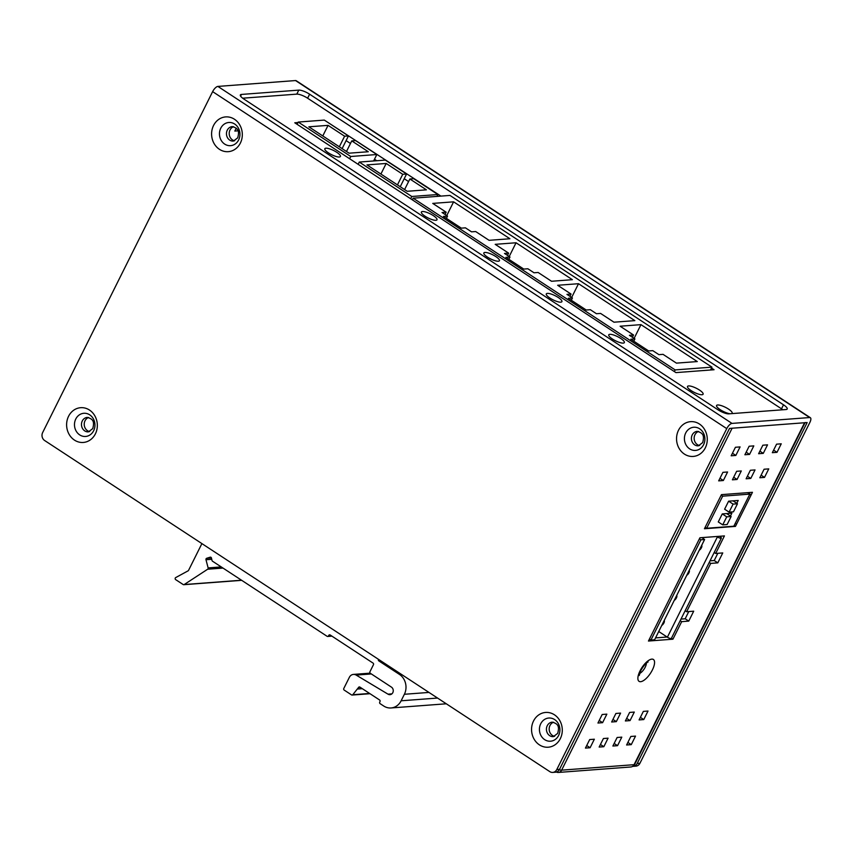 <?xml version="1.0" encoding="UTF-8"?>
<svg xmlns="http://www.w3.org/2000/svg" width="853" height="853" viewBox="0 0 853 853"><rect width="100%" height="100%" fill="white"/><g stroke="black" fill="none" stroke-linecap="round" stroke-linejoin="round"><path stroke-width="1.28" d="M556.433 772.04A4.649 4.094 -94.3 0 0 558.406 772.445A4.649 4.094 -94.3 0 0 561.637 770.152A4.649 1.237 -153.5 0 1 559.333 769.694M805.029 422.725L634.664 764.416A4.649 1.237 -153.5 0 1 634.078 764.683A4.649 4.094 85.7 0 1 630.847 766.975L558.406 772.445M680.993 619.086L685.183 618.777L688.776 611.558M655.552 637.895L667.142 637.02M710.037 560.826L714.228 560.517L717.821 553.298M804.56 422.757L732.109 428.217L561.637 770.152L634.078 764.683L804.56 422.757A4.649 1.237 26.5 0 0 805.136 422.491M672.932 639.196L648.451 641.04L699.94 537.763L724.421 535.919L715.678 553.469L722.758 552.936L717.799 562.863L710.72 563.396L686.622 611.729L693.702 611.185L688.755 621.112L681.675 621.656L672.932 639.196L671.45 638.225M735.105 523.657A4.649 1.237 -153.5 0 0 736.704 523.891L735.457 526.397L704.439 528.743L721.446 494.644L752.453 492.309L751.205 494.815L747.9 492.65M590.105 747.74L585.435 748.092L589.69 739.562L594.349 739.21L590.105 747.74L586.725 745.522M603.828 746.706L599.158 747.057L603.412 738.527L608.072 738.176L603.828 746.706L600.437 744.488M617.551 745.671L612.88 746.023L617.135 737.493L621.794 737.141L617.551 745.671L614.16 743.453M631.263 744.637L626.603 744.989L630.847 736.459L635.517 736.107L631.263 744.637L627.883 742.419M602.602 722.672L597.942 723.024L602.186 714.494L606.856 714.142L602.602 722.672L599.222 720.454M616.324 721.638L611.654 721.99L615.909 713.46L620.579 713.108L616.324 721.638L612.944 719.42M630.047 720.604L625.377 720.956L629.631 712.426L634.291 712.074L630.047 720.604L626.656 718.386M643.77 719.569L639.1 719.921L643.354 711.391L648.013 711.039L643.77 719.569L640.379 717.352M731.17 455.79L735.425 447.271L740.084 446.919L735.84 455.438L731.17 455.79M744.893 454.756L749.147 446.236L753.807 445.884L749.563 454.404L744.893 454.756M758.616 453.721L762.859 445.202L767.529 444.85L763.275 453.369L758.616 453.721M772.338 452.687L776.582 444.168L781.252 443.816L776.998 452.335L772.338 452.687M759.831 477.755L764.085 469.235L768.756 468.883L764.501 477.403L759.831 477.755M746.119 478.789L750.363 470.27L755.033 469.918L750.779 478.437L746.119 478.789M741.31 470.952L737.056 479.471L732.396 479.823L736.64 471.304L741.31 470.952M727.588 471.986L723.344 480.516L718.674 480.868L722.928 472.338L727.588 471.986M237.955 130.829L234.81 131.063L236.249 128.195M237.027 129.112L236.089 128.494M698.564 431.447A7.261 6.397 -94.3 0 0 694.96 434.731A7.261 6.397 -94.3 0 0 699.62 445.554M553.576 722.235A7.261 6.397 -94.3 0 0 549.982 725.519A7.261 6.397 -94.3 0 0 554.642 736.342M233.605 126.692A7.261 6.397 -94.3 0 0 230.011 129.976A7.261 6.397 -94.3 0 0 234.671 140.798M88.627 417.49A7.261 6.397 -94.3 0 0 85.033 420.764A7.261 6.397 -94.3 0 0 89.682 431.586M681.675 621.656L680.193 620.675M685.183 618.777L688.755 621.112M685.14 610.748L686.622 611.729M709.238 562.426L710.72 563.396M714.228 560.517L717.799 562.863M714.196 552.499L715.678 553.469M735.457 526.397L734.156 525.555M749.595 494.58A4.649 1.237 26.5 0 0 751.205 494.815L736.704 523.891M735.84 455.438L732.45 453.22M749.563 454.404L746.172 452.186M763.275 453.369L759.895 451.152M776.998 452.335L773.618 450.117M764.501 477.403L761.121 475.185M750.779 478.437L747.399 476.219M733.676 477.253L737.056 479.471M719.953 478.298L723.344 480.516M705.164 527.282L706.657 528.263L722.662 496.169L721.169 495.198M722.662 496.169L749.83 494.122L747.612 492.671M749.83 494.122L733.825 526.216L706.657 528.263M726.66 513.581L731.128 516.513L727.129 524.531L722.736 524.862L718.269 521.929L722.267 513.911L731.874 513.186L730.435 516.054M733.004 500.85L737.472 503.771L733.473 511.8L729.091 512.131L724.613 509.198L728.611 501.18L738.218 500.455L736.789 503.323M722.736 524.862L726.735 516.843L731.128 516.513M726.735 516.843L722.267 513.911M729.091 512.131L733.09 504.112L737.472 503.771M733.09 504.112L728.611 501.18M716.755 536.494L717.394 536.921A2.9 0.768 26.5 0 0 720.998 538.275A2.9 0.768 26.5 0 0 721.361 538.104A2.9 0.768 26.5 0 0 720.806 537.209L719.719 536.27M699.417 538.819L700.91 539.789L704.599 539.512L701.902 537.614M721.361 538.104L671.364 638.385A2.9 0.768 -153.5 0 1 671.002 638.545A2.9 0.768 -153.5 0 1 667.398 637.191L658.729 631.508M649.421 639.089L650.914 640.07L654.603 639.782L704.599 539.512M650.914 640.07L700.91 539.789M699.279 550.196A2.9 1.141 123.2 0 0 701.422 547.733A2.9 1.141 123.2 0 0 701.656 545.419M686.772 575.263A2.9 1.141 123.2 0 0 688.925 572.8A2.9 1.141 123.2 0 0 689.16 570.486M674.275 600.331A2.9 1.141 123.2 0 0 676.429 597.868A2.9 1.141 123.2 0 0 676.664 595.554M661.779 625.398A2.9 1.141 123.2 0 0 663.922 622.935A2.9 1.141 123.2 0 0 664.156 620.621M350.764 156.494L376.834 154.521L355.605 140.606L351.756 140.894L368.304 151.738L349.09 153.188L308.861 126.809L328.064 125.359L344.612 136.203L348.45 135.915L324.311 120.092L298.241 122.064L350.764 156.494L349.645 158.754M373.625 160.972L376.834 154.521M359.262 162.059L411.796 196.489L437.866 194.527L413.726 178.703L409.877 178.991L426.425 189.835L407.212 191.285L366.971 164.906L386.185 163.456L402.723 174.3L406.572 174.012L385.332 160.087L359.262 162.059L358.132 164.32M410.666 198.749L411.796 196.489M437.866 194.527L436.928 196.403M298.241 122.064L297.111 124.314M406.572 174.012L400.238 186.711M348.45 135.915L342.117 148.614M404.599 189.569L409.877 178.991M386.185 163.456L380.907 174.044M397.455 184.877L402.723 174.3M351.756 140.894L346.489 151.471M328.064 125.359L322.786 135.947M339.334 146.791L344.612 136.203M649.208 326.027L449.947 195.422L413.172 198.195L675.16 369.914L711.935 367.142L649.208 326.027M489.078 240.322L475.665 231.536L471.549 231.845L465.429 227.836L461.313 228.146L443.421 216.417L447.537 216.108L442.046 212.504L446.162 212.194L432.748 203.409L453.604 201.83L509.934 238.755L489.078 240.322M551.528 281.266L538.126 272.47L534.01 272.779L527.879 268.77L523.763 269.079L505.882 257.361L509.998 257.052L504.496 253.448L508.612 253.128L495.198 244.342L516.054 242.764L572.384 279.688L551.528 281.266M613.989 322.199L600.576 313.414L596.46 313.723L590.34 309.703L586.224 310.012L568.333 298.294L572.448 297.985L566.957 294.381L571.073 294.072L557.659 285.275L578.515 283.708L634.845 320.632L613.989 322.199M676.44 363.133L663.037 354.347L658.921 354.656L652.79 350.647L648.675 350.956L630.793 339.227L634.909 338.918L629.407 335.314L633.523 335.005L620.11 326.219L640.966 324.641L697.296 361.565L676.44 363.133M711.935 367.142L710.506 369.999M412.351 199.858L413.172 198.195M675.16 369.914L674.339 371.567M446.748 215.585L453.604 201.83M445.031 214.466L446.162 212.194M446.407 218.379L447.537 216.108M509.198 256.529L516.054 242.764M507.482 255.399L508.612 253.128M508.868 259.312L509.998 257.052M571.659 297.462L578.515 283.708M569.943 296.332L571.073 294.072M571.318 300.256L572.448 297.985M634.11 338.396L640.966 324.641M632.393 337.276L633.523 335.005M633.779 341.189L634.909 338.918M331.924 636.146L327.691 636.466A1.162 1.024 -94.3 0 1 327.104 636.306L212.493 561.189A1.162 1.024 -94.3 0 1 212.002 560.464L211.448 558.033A1.162 1.024 85.7 0 0 210.169 557.19L210.574 557.158M201.894 543.596L188.556 570.369A1.162 1.024 85.7 0 1 188.118 570.828L175.718 577.577A1.162 1.024 -94.3 0 0 175.675 579.635L183.171 584.54A1.162 1.024 -94.3 0 0 184.195 584.55L207.663 569.228A1.162 1.024 -94.3 0 0 208.121 567.906L205.989 559.717A1.162 1.024 85.7 0 1 206.671 558.288L210.169 557.19M378.487 659.348L378.487 659.348A1.162 1.024 85.7 0 0 378.881 660.936L380.715 660.798M327.691 636.466A1.162 1.024 -94.3 0 0 328.49 635.89L328.746 635.389A1.162 1.024 85.7 0 1 330.143 634.973L373.06 663.101A1.162 1.024 85.7 0 1 373.454 664.69L369.957 671.716A1.162 1.024 -94.3 0 0 370.351 673.305L391.367 687.081A4.052 3.572 85.7 0 1 387.998 694.161L356.181 675.086A5.811 5.118 -94.3 0 0 353.419 674.414A5.811 5.118 -94.3 0 0 349.389 677.271L343.791 688.488A1.162 1.024 -94.3 0 0 344.185 690.077L351.543 694.907A1.162 1.024 -94.3 0 0 352.779 694.726L358.516 687.507A1.162 1.024 85.7 0 1 359.913 687.091L379.585 699.982A1.162 1.024 85.7 0 1 379.98 701.571L379.734 702.072A1.162 1.024 -94.3 0 0 380.129 703.661L383.701 706.007A14.522 12.795 -94.3 0 0 391.047 707.958A14.522 12.795 -94.3 0 0 401.123 700.793L404.375 694.278A14.522 12.795 -94.3 0 0 399.449 674.414L378.881 660.936M357.77 689.011L362.322 688.67M295.533 80.555L217.878 86.42A5.811 2.282 -56.8 0 0 212.632 91.634L42.65 432.567A5.811 5.118 -94.3 0 0 44.623 440.511L549.812 771.634A5.811 5.118 -94.3 0 0 552.744 772.413A5.811 5.118 -94.3 0 0 556.785 769.555L726.756 428.622A5.811 2.282 123.2 0 1 732.002 423.408L809.668 417.543A5.811 2.282 123.2 0 1 810.35 417.703L296.215 80.715A5.811 2.282 -56.8 0 0 295.533 80.555L809.668 417.543M244.033 99.151A8.711 2.314 -153.5 0 1 240.343 94.95A8.711 2.314 -153.5 0 1 241.442 94.438L298.795 90.119A8.711 2.314 -153.5 0 1 309.618 94.203L783.512 404.812A8.711 2.314 -153.5 0 1 787.191 409.014A8.711 2.314 -153.5 0 1 786.103 409.525L728.75 413.844A8.711 2.314 -153.5 0 1 717.927 409.76L244.033 99.151M632.627 766.357A5.811 5.118 -94.3 0 0 633.15 766.346A5.811 5.118 -94.3 0 0 637.18 763.488L807.162 422.555L729.507 428.419L559.525 769.342A5.811 5.118 85.7 0 1 555.495 772.21L552.744 772.413M558.608 735.489A11.622 10.236 -94.3 0 0 554.674 719.601A11.622 10.236 -94.3 0 0 540.727 723.76A11.622 10.236 -94.3 0 0 544.672 739.647A11.622 10.236 -94.3 0 0 558.608 735.489M703.597 444.69A11.622 10.236 -94.3 0 0 699.652 428.803A11.622 10.236 -94.3 0 0 685.716 432.972A11.622 10.236 -94.3 0 0 689.65 448.859A11.622 10.236 -94.3 0 0 703.597 444.69M238.637 139.945A11.622 10.236 -94.3 0 0 234.703 124.048A11.622 10.236 -94.3 0 0 220.756 128.217A11.622 10.236 -94.3 0 0 224.702 144.104A11.622 10.236 -94.3 0 0 238.637 139.945M93.659 430.733A11.622 10.236 -94.3 0 0 89.714 414.846A11.622 10.236 -94.3 0 0 75.778 419.015A11.622 10.236 -94.3 0 0 79.713 434.902A11.622 10.236 -94.3 0 0 93.659 430.733M533.509 721.041A17.433 15.354 85.7 0 1 554.429 714.793A17.433 15.354 85.7 0 1 560.336 738.623A17.433 15.354 85.7 0 1 539.427 744.872A17.433 15.354 85.7 0 1 533.509 721.041M678.498 430.253A17.433 15.354 85.7 0 1 699.407 424.005A17.433 15.354 85.7 0 1 705.324 447.836A17.433 15.354 85.7 0 1 684.405 454.084A17.433 15.354 85.7 0 1 678.498 430.253M213.549 125.498A17.433 15.354 85.7 0 1 234.458 119.249A17.433 15.354 85.7 0 1 240.365 143.08A17.433 15.354 85.7 0 1 219.456 149.328A17.433 15.354 85.7 0 1 213.549 125.498M68.56 416.285A17.433 15.354 85.7 0 1 89.469 410.037A17.433 15.354 85.7 0 1 95.387 433.868A17.433 15.354 85.7 0 1 74.478 440.116A17.433 15.354 85.7 0 1 68.56 416.285M633.15 766.346L635.89 766.143A5.811 5.118 85.7 0 0 639.931 763.275L809.913 422.352A5.811 2.282 123.2 0 0 810.35 417.703M408.587 181.572L404.226 178.714M376.791 160.737L374.488 159.223M350.466 143.485L346.105 140.617M325.91 148.209A8.711 2.314 -153.5 0 1 335.25 151.386A8.711 2.314 -153.5 0 1 340.422 156.494A8.711 2.314 -153.5 0 1 339.323 157.005A8.711 2.314 -153.5 0 1 329.994 153.828A8.711 2.314 -153.5 0 1 324.822 148.721A8.711 2.314 -153.5 0 1 325.91 148.209M782.841 409.771A8.711 2.314 26.5 0 0 781.508 408.822L307.613 98.212A8.711 2.314 26.5 0 0 296.791 94.129L242.7 98.202M730.093 413.748A8.711 2.314 -153.5 0 1 720.988 410.154A8.711 2.314 -153.5 0 1 716.563 405.495A8.711 2.314 -153.5 0 1 717.661 404.983A8.711 2.314 -153.5 0 1 727.001 408.16A8.711 2.314 -153.5 0 1 732.162 413.268A8.711 2.314 -153.5 0 1 731.767 413.62M688.595 385.94A8.711 2.314 -153.5 0 1 697.935 389.117A8.711 2.314 -153.5 0 1 703.107 394.225A8.711 2.314 -153.5 0 1 702.008 394.726A8.711 2.314 -153.5 0 1 692.679 391.548A8.711 2.314 -153.5 0 1 687.507 386.441A8.711 2.314 -153.5 0 1 688.595 385.94M609.852 334.323A8.711 2.314 -153.5 0 1 619.182 337.5A8.711 2.314 -153.5 0 1 624.353 342.607A8.711 2.314 -153.5 0 1 623.266 343.109A8.711 2.314 -153.5 0 1 613.925 339.931A8.711 2.314 -153.5 0 1 608.754 334.824A8.711 2.314 -153.5 0 1 609.852 334.323M547.391 293.379A8.711 2.314 -153.5 0 1 556.732 296.556A8.711 2.314 -153.5 0 1 561.903 301.663A8.711 2.314 -153.5 0 1 560.805 302.175A8.711 2.314 -153.5 0 1 551.465 298.998A8.711 2.314 -153.5 0 1 546.304 293.89A8.711 2.314 -153.5 0 1 547.391 293.379M484.941 252.445A8.711 2.314 -153.5 0 1 494.271 255.623A8.711 2.314 -153.5 0 1 499.442 260.73A8.711 2.314 -153.5 0 1 498.355 261.231A8.711 2.314 -153.5 0 1 489.014 258.054A8.711 2.314 -153.5 0 1 483.843 252.946A8.711 2.314 -153.5 0 1 484.941 252.445M422.48 211.512A8.711 2.314 -153.5 0 1 431.821 214.689A8.711 2.314 -153.5 0 1 436.992 219.797A8.711 2.314 -153.5 0 1 435.894 220.298A8.711 2.314 -153.5 0 1 426.553 217.12A8.711 2.314 -153.5 0 1 421.382 212.013A8.711 2.314 -153.5 0 1 422.48 211.512M324.95 120.508L440.905 196.105M711.487 368.038L714.068 369.733L675.928 372.612L294.775 122.789L297.996 122.544M640.049 670.874A13.072 5.129 -56.8 0 1 651.799 659.124A13.072 5.129 -56.8 0 1 652.492 669.744A13.072 5.129 -56.8 0 1 652.396 669.936A13.072 5.129 -56.8 0 1 640.656 681.686A13.072 5.129 -56.8 0 1 639.953 671.066A13.072 5.129 -56.8 0 1 640.049 670.874M698.351 445.842A7.261 6.397 85.7 0 1 692.455 442.472A7.261 6.397 85.7 0 1 692.167 435.041A7.261 6.397 85.7 0 1 692.22 434.934A7.261 6.397 85.7 0 1 697.264 431.351C702.499 432.897 704.781 434.966 702.669 442.6L698.351 445.842M553.373 736.629A7.261 6.397 85.7 0 1 547.477 733.26A7.261 6.397 85.7 0 1 547.189 725.828A7.261 6.397 85.7 0 1 547.242 725.722A7.261 6.397 85.7 0 1 552.275 722.139C557.521 723.685 559.792 725.754 557.681 733.388L553.373 736.629M233.402 141.086A7.261 6.397 85.7 0 1 227.506 137.717A7.261 6.397 85.7 0 1 227.218 130.285A7.261 6.397 85.7 0 1 227.271 130.178A7.261 6.397 85.7 0 1 232.304 126.596C237.55 128.142 239.821 130.21 237.71 137.845L233.402 141.086M88.424 431.874A7.261 6.397 85.7 0 1 82.528 428.505A7.261 6.397 85.7 0 1 82.229 421.073A7.261 6.397 85.7 0 1 82.283 420.966A7.261 6.397 85.7 0 1 87.326 417.394C92.561 418.93 94.843 420.998 92.732 428.632L88.424 431.874M646.393 663.09A7.261 2.847 -56.8 0 1 645.241 667.11A7.261 2.847 -56.8 0 1 645.188 667.217A7.261 2.847 -56.8 0 1 639.579 673.475M717.394 536.921L667.398 637.191M211.416 557.926L206.671 558.288M205.989 559.717L211.736 559.28M221.236 566.925L208.121 567.906M207.663 569.228L222.996 568.077M241.538 580.221L184.195 584.55M401.283 674.275L399.449 674.414M404.375 694.278L428.963 692.423M437.546 698.053L401.123 700.793M358.516 687.507L360.339 687.369M369.637 693.457L352.779 694.726M356.181 675.086L371.322 673.945M391.762 693.873L387.998 694.161M328.746 635.389L330.569 635.25M331.231 635.688L328.49 635.89M732.002 423.408L217.878 86.42M559.525 769.342L556.785 769.555M212.632 91.634L726.756 428.622M639.931 763.275L637.18 763.488M307.613 98.212L309.618 94.203M783.512 404.812L781.508 408.822M298.795 90.119L296.791 94.129M240.599 96.122L241.442 94.438M646.777 661.875L648.109 661.939C646.073 662.866 643.631 665.735 640.784 670.533L639.217 675.512L638.62 674.318M241.698 580.328L183.758 584.7M391.047 707.958L446.3 703.789M370.021 693.713L352.129 695.056M370.159 673.145L353.419 674.414"/></g></svg>
